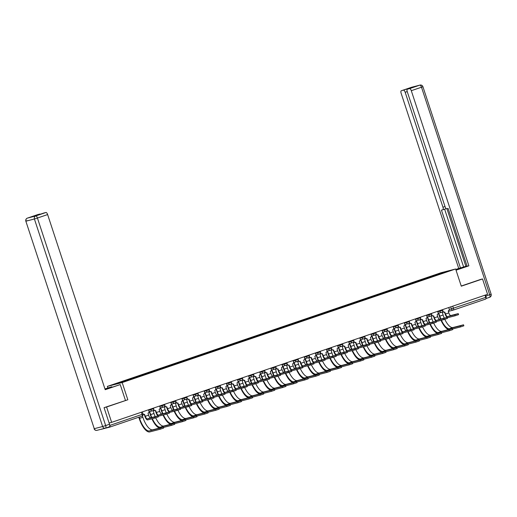 <?xml version="1.0" encoding="UTF-8"?>
<svg xmlns="http://www.w3.org/2000/svg" width="517" height="517" viewBox="0 0 517 517"><rect width="100%" height="100%" fill="white"/><g stroke="black" fill="none" stroke-linecap="round" stroke-linejoin="round"><path stroke-width="0.78" d="M107.898 387.944L107.381 386.386L122.18 382.561L455.632 268.982L461.287 286.185L482.529 278.954L487.576 294.309L111.64 422.35L106.592 407.002L127.835 399.764L122.18 382.561M455.632 268.982L440.833 272.808L107.381 386.386M101.145 429.252A1.622 0.607 -108.8 0 0 101.351 429.278L109.727 427.113A1.622 0.607 -108.8 0 0 109.74 427.113A1.622 0.607 -108.8 0 0 109.811 425.42L143.047 414.065L142.337 411.894M109.1 423.009L111.64 422.35M104.272 407.596L106.592 407.002M482.529 278.954L480.209 279.555M485.024 295.175L485.741 297.372A1.622 0.607 71.2 0 1 485.676 299.065A1.622 0.607 71.2 0 1 485.657 299.072L453.403 310.058M432.639 276.472L432.348 276.104L449.292 270.74L437.317 274.876M432.348 276.104L113.721 384.629L131.363 379.084L437.317 274.818M37.547 214.658A2.436 0.918 71.2 0 1 37.573 214.652A2.436 0.918 71.2 0 1 37.599 214.645L39.848 214.064L35.285 215.615L39.163 214.613L43.699 213.069A2.436 0.918 71.2 0 1 43.699 213.069A2.436 0.918 71.2 0 1 43.725 213.062L45.974 212.481A2.436 0.918 71.2 0 1 47.622 214.568L37.431 218.038L105.662 425.569L109.507 424.257L104.059 407.674L127.835 399.764M431.805 276.75L431.65 276.285M125.696 380.551L125.948 380.874M444.323 272.026L444.245 272.459M458.249 313.619L458.579 314.62L455.167 315.764L454.837 314.763L458.249 313.619L450.882 315.512A3.044 1.144 71.2 0 1 448.821 312.908L448.265 310.866A1.622 1.506 75.5 0 0 449.183 308.836L448.756 307.531M444.497 312.126L445.156 314.123A4.104 1.538 -108.8 0 0 447.929 317.632L455.167 315.764M444.387 312.152A1.622 1.506 -104.5 0 1 442.668 311.531M442.843 311.001A1.622 1.506 75.5 0 0 444.775 312.055L445.538 314.026A3.044 1.144 71.2 0 0 447.599 316.63L454.837 314.763M463.536 324.805L463.865 325.813L460.453 326.951L460.124 325.949L463.536 324.805L452.982 327.526A14.625 5.487 71.2 0 1 444.801 319.325M444.271 318.136A14.625 5.487 71.2 0 1 443.088 315.015L442.345 312.397A1.622 1.506 75.5 0 0 443.024 311.906M438.093 313.625A1.622 1.506 75.5 0 0 438.855 313.586L439.812 316.133L443.088 315.015M438.584 313.657L439.424 316.23A15.678 5.887 -108.8 0 0 440.49 319.112M438.468 313.683A1.622 1.506 -104.5 0 1 438.048 313.754M441.02 320.333A15.678 5.887 -108.8 0 0 448.569 329.581M452.549 328.993L460.453 326.951M460.124 325.949L449.706 328.644A14.625 5.487 71.2 0 1 441.421 320.23M440.885 319.008A14.625 5.487 71.2 0 1 439.812 316.133M447.134 317.406L447.463 318.407L444.045 319.551L443.715 318.55L447.134 317.406L439.76 319.299A3.044 1.144 71.2 0 1 437.699 316.695L437.149 314.653A1.622 1.506 75.5 0 0 438.067 312.623L437.634 311.318M433.382 315.919L434.034 317.91A4.104 1.538 -108.8 0 0 436.813 321.419L444.045 319.551M433.272 315.939A1.622 1.506 -104.5 0 1 431.553 315.318M431.721 314.788A1.622 1.506 75.5 0 0 433.653 315.842L434.422 317.813A3.044 1.144 71.2 0 0 436.484 320.417L443.715 318.55M436.012 321.193L436.342 322.194L432.929 323.338L432.6 322.337L436.012 321.193L428.638 323.086A3.044 1.144 71.2 0 1 426.577 320.482L426.027 318.44A1.622 1.506 75.5 0 0 426.945 316.41L426.519 315.105M422.26 319.706L422.912 321.697A4.104 1.538 -108.8 0 0 425.691 325.206L432.929 323.338M422.15 319.726A1.622 1.506 -104.5 0 1 420.431 319.105M420.605 318.575A1.622 1.506 75.5 0 0 422.531 319.629L423.3 321.6A3.044 1.144 71.2 0 0 425.362 324.204L432.6 322.337M455.988 270.074L467.103 266.197M467.051 266.042L455.826 269.583M456.033 270.204L468.874 265.828L467.129 266.274L448.103 208.416L446.714 208.778A2.436 0.918 -108.8 0 1 445.066 206.69L407.273 91.735A2.436 0.918 -108.8 0 1 407.37 89.202L411.933 87.644A2.436 0.918 71.2 0 1 411.959 87.638L408.081 88.64A2.436 0.918 71.2 0 1 408.572 88.788M467.025 265.951L458.728 268.452L401.147 93.319A2.436 0.918 -108.8 0 1 401.25 90.785A2.436 0.918 -108.8 0 1 401.27 90.772L408.081 88.64M455.787 269.454L458.728 268.452M468.874 265.828L411.293 90.695A2.436 0.918 -108.8 0 0 409.645 88.614L407.396 89.189A2.436 0.918 -108.8 0 0 407.37 89.202M446.171 208.577A2.436 0.918 71.2 0 1 445.997 208.7A2.436 0.918 71.2 0 1 445.977 208.706L442.888 209.76A2.436 0.918 -108.8 0 1 442.836 209.779L441.447 210.135L460.473 268M445.997 208.7L442.862 209.766A2.436 0.918 -108.8 0 0 442.966 207.233L445.014 206.535M407.222 91.58L405.173 92.278L442.966 207.233M405.173 92.278A2.436 0.918 -108.8 0 0 403.518 90.197M480.422 279.497L461.229 286.017M485.928 298.496A2.436 0.918 -108.8 0 0 485.87 296.067L485.521 295.007M446.94 208.719L465.888 266.339M444.62 209.172L463.607 266.927M105.151 389.547L120.241 384.57L105.203 389.695L47.622 214.568M104.996 389.075L111.84 386.742L104.957 388.946M125.444 400.391L120.241 384.57M112.002 387.239L111.84 386.742M39.848 214.064A2.436 0.918 71.2 0 1 40.339 214.212M109.507 424.257A2.436 0.918 71.2 0 1 109.41 426.796A2.436 0.918 71.2 0 1 109.384 426.803L105.584 428.095M452.414 328.592L452.743 329.6L449.331 330.738L449.002 329.736L452.414 328.592L441.861 331.313A14.625 5.487 71.2 0 1 433.685 323.112M433.149 321.923A14.625 5.487 71.2 0 1 431.973 318.802L431.23 316.184A1.622 1.506 75.5 0 0 431.902 315.693M426.971 317.412A1.622 1.506 75.5 0 0 427.733 317.373L428.69 319.92L431.973 318.802M427.462 317.444L428.309 320.017A15.678 5.887 -108.8 0 0 429.375 322.899M427.352 317.47A1.622 1.506 -104.5 0 1 426.926 317.548M429.905 324.12A15.678 5.887 -108.8 0 0 437.447 333.368M441.428 332.78L449.331 330.738M449.002 329.736L438.584 332.431A14.625 5.487 71.2 0 1 430.306 324.017M429.769 322.795A14.625 5.487 71.2 0 1 428.69 319.92M441.298 332.379L441.628 333.387L438.209 334.525L437.88 333.523L441.298 332.379L430.745 335.1A14.625 5.487 71.2 0 1 422.563 326.899M422.027 325.71A14.625 5.487 71.2 0 1 420.851 322.589L420.108 319.971A1.622 1.506 75.5 0 0 420.78 319.48M415.849 321.199A1.622 1.506 75.5 0 0 416.618 321.16L417.574 323.707L420.851 322.589M416.34 321.231L417.187 323.804A15.678 5.887 -108.8 0 0 418.253 326.686M416.23 321.257A1.622 1.506 -104.5 0 1 415.81 321.335M418.783 327.907A15.678 5.887 -108.8 0 0 426.331 337.155M430.306 336.567L438.209 334.525M437.88 333.523L427.462 336.218A14.625 5.487 71.2 0 1 419.184 327.804M418.647 326.582A14.625 5.487 71.2 0 1 417.574 323.707M424.89 324.98L425.22 325.981L421.807 327.125L421.478 326.124L424.89 324.98L417.523 326.873A3.044 1.144 71.2 0 1 415.461 324.269L414.905 322.227A1.622 1.506 75.5 0 0 415.823 320.197L415.397 318.892M411.138 323.493L411.797 325.484A4.104 1.538 -108.8 0 0 414.569 328.993L421.807 327.125M411.028 323.513A1.622 1.506 -104.5 0 1 409.309 322.892M409.483 322.362A1.622 1.506 75.5 0 0 411.416 323.416L412.178 325.387A3.044 1.144 71.2 0 0 414.24 327.991L421.478 326.124M413.774 328.767L414.104 329.768L410.685 330.912L410.356 329.911L413.774 328.767L406.401 330.66A3.044 1.144 71.2 0 1 404.339 328.056L403.79 326.014A1.622 1.506 75.5 0 0 404.708 323.985L404.275 322.679M400.022 327.28L400.675 329.271A4.104 1.538 -108.8 0 0 403.454 332.78L410.685 330.912M399.912 327.306A1.622 1.506 -104.5 0 1 398.193 326.679M398.361 326.156A1.622 1.506 75.5 0 0 400.294 327.203L401.063 329.174A3.044 1.144 71.2 0 0 403.124 331.778L410.356 329.911M402.653 332.554L402.982 333.555L399.57 334.699L399.24 333.698L402.653 332.554L395.279 334.447A3.044 1.144 71.2 0 1 393.217 331.843L392.668 329.801A1.622 1.506 75.5 0 0 393.586 327.772L393.159 326.466M388.9 331.067L389.553 333.058A4.104 1.538 -108.8 0 0 392.332 336.567L399.57 334.699M388.79 331.093A1.622 1.506 -104.5 0 1 387.071 330.466M387.246 329.943A1.622 1.506 75.5 0 0 389.172 330.99L389.941 332.961A3.044 1.144 71.2 0 0 392.002 335.565L399.24 333.698M430.176 336.173L430.506 337.174L427.094 338.312L426.764 337.31L430.176 336.173L419.623 338.887A14.625 5.487 71.2 0 1 411.442 330.686M410.905 329.497A14.625 5.487 71.2 0 1 409.729 326.376L408.986 323.758A1.622 1.506 75.5 0 0 409.664 323.267M404.733 324.986A1.622 1.506 75.5 0 0 405.496 324.947L406.452 327.494L409.729 326.376M405.225 325.019L406.065 327.591A15.678 5.887 -108.8 0 0 407.131 330.473M405.108 325.044A1.622 1.506 -104.5 0 1 404.688 325.122M407.661 331.694A15.678 5.887 -108.8 0 0 415.209 340.942M419.19 340.36L427.094 338.312M426.764 337.31L416.347 340.005A14.625 5.487 71.2 0 1 408.062 331.591M407.525 330.369A14.625 5.487 71.2 0 1 406.452 327.494M419.054 339.96L419.384 340.962L415.972 342.105L415.642 341.097L419.054 339.96L408.501 342.674A14.625 5.487 71.2 0 1 400.326 334.473M399.79 333.284A14.625 5.487 71.2 0 1 398.613 330.163L397.87 327.545A1.622 1.506 75.5 0 0 398.542 327.054M393.611 328.773A1.622 1.506 75.5 0 0 394.374 328.734L395.331 331.281L398.613 330.163M394.103 328.806L394.949 331.384A15.678 5.887 -108.8 0 0 396.016 334.26M393.993 328.831A1.622 1.506 -104.5 0 1 393.566 328.909M396.545 335.481A15.678 5.887 -108.8 0 0 404.087 344.729M408.068 344.148L415.972 342.105M415.642 341.097L405.225 343.792A14.625 5.487 71.2 0 1 396.946 335.378M396.41 334.156A14.625 5.487 71.2 0 1 395.331 331.281M407.939 343.747L408.268 344.749L404.85 345.892L404.52 344.884L407.939 343.747L397.386 346.461A14.625 5.487 71.2 0 1 389.204 338.26M388.668 337.071A14.625 5.487 71.2 0 1 387.492 333.95L386.748 331.332A1.622 1.506 75.5 0 0 387.42 330.841M382.49 332.56A1.622 1.506 75.5 0 0 383.259 332.521L384.215 335.068L387.492 333.95M382.981 332.599L383.827 335.171A15.678 5.887 -108.8 0 0 384.894 338.047M382.871 332.618A1.622 1.506 -104.5 0 1 382.451 332.696M385.423 339.268A15.678 5.887 -108.8 0 0 392.972 348.516M396.946 347.935L404.85 345.892M404.52 344.884L394.103 347.579A14.625 5.487 71.2 0 1 385.824 339.165M385.288 337.944A14.625 5.487 71.2 0 1 384.215 335.068M391.531 336.341L391.86 337.342L388.448 338.486L388.118 337.485L391.531 336.341L384.163 338.234A3.044 1.144 71.2 0 1 382.102 335.63L381.546 333.588A1.622 1.506 75.5 0 0 382.464 331.559L382.037 330.253M377.778 334.854L378.438 336.845A4.104 1.538 -108.8 0 0 381.21 340.36L388.448 338.486M377.668 334.88A1.622 1.506 -104.5 0 1 375.949 334.253M376.124 333.73A1.622 1.506 75.5 0 0 378.056 334.777L378.819 336.748A3.044 1.144 71.2 0 0 380.88 339.352L388.118 337.485M396.817 347.534L397.146 348.536L393.734 349.679L393.405 348.671L396.817 347.534L386.264 350.248A14.625 5.487 71.2 0 1 378.082 342.054M377.546 340.858A14.625 5.487 71.2 0 1 376.37 337.737L375.626 335.119A1.622 1.506 75.5 0 0 376.305 334.635M371.374 336.347A1.622 1.506 75.5 0 0 372.137 336.308L373.093 338.855L376.37 337.737M371.865 336.386L372.705 338.958A15.678 5.887 -108.8 0 0 373.772 341.834M371.749 336.405A1.622 1.506 -104.5 0 1 371.329 336.483M374.302 343.055A15.678 5.887 -108.8 0 0 381.85 352.303M385.831 351.722L393.734 349.679M393.405 348.671L382.987 351.366A14.625 5.487 71.2 0 1 374.702 342.952M374.166 341.737A14.625 5.487 71.2 0 1 373.093 338.855M380.415 340.128L380.745 341.13L377.326 342.273L376.996 341.272L380.415 340.128L373.041 342.028A3.044 1.144 71.2 0 1 370.98 339.417L370.431 337.375A1.622 1.506 75.5 0 0 371.348 335.346L370.915 334.04M366.663 338.641L367.316 340.632A4.104 1.538 -108.8 0 0 370.094 344.148L377.326 342.273M366.553 338.667A1.622 1.506 -104.5 0 1 364.834 338.04M365.002 337.517A1.622 1.506 75.5 0 0 366.934 338.564L367.703 340.535A3.044 1.144 71.2 0 0 369.765 343.139L376.996 341.272M385.695 351.321L386.025 352.323L382.612 353.466L382.283 352.465L385.695 351.321L375.142 354.035A14.625 5.487 71.2 0 1 366.967 345.841M366.43 344.645A14.625 5.487 71.2 0 1 365.254 341.53L364.511 338.906A1.622 1.506 75.5 0 0 365.183 338.422M360.252 340.134A1.622 1.506 75.5 0 0 361.015 340.096L361.971 342.642L365.254 341.53M360.743 340.173L361.59 342.745A15.678 5.887 -108.8 0 0 362.656 345.621M360.633 340.192A1.622 1.506 -104.5 0 1 360.207 340.27M363.186 346.842A15.678 5.887 -108.8 0 0 370.728 356.09M374.709 355.509L382.612 353.466M382.283 352.465L371.865 355.153A14.625 5.487 71.2 0 1 363.587 346.739M363.05 345.524A14.625 5.487 71.2 0 1 361.971 342.642M369.293 343.915L369.623 344.923L366.21 346.06L365.881 345.059L369.293 343.915L361.919 345.815A3.044 1.144 71.2 0 1 359.858 343.204L359.309 341.162A1.622 1.506 75.5 0 0 360.226 339.133L359.8 337.827M355.541 342.428L356.194 344.425A4.104 1.538 -108.8 0 0 358.972 347.935L366.21 346.06M355.431 342.454A1.622 1.506 -104.5 0 1 353.712 341.834M353.887 341.304A1.622 1.506 75.5 0 0 355.812 342.351L356.581 344.322A3.044 1.144 71.2 0 0 358.643 346.926L365.881 345.059M374.579 355.108L374.909 356.11L371.49 357.253L371.161 356.252L374.579 355.108L364.026 357.822A14.625 5.487 71.2 0 1 355.845 349.628M355.308 348.432A14.625 5.487 71.2 0 1 354.132 345.317L353.389 342.693A1.622 1.506 75.5 0 0 354.061 342.209M349.13 343.921A1.622 1.506 75.5 0 0 349.899 343.883L350.856 346.429L354.132 345.317M349.621 343.96L350.468 346.532A15.678 5.887 -108.8 0 0 351.534 349.408M349.511 343.986A1.622 1.506 -104.5 0 1 349.091 344.057M352.064 350.629A15.678 5.887 -108.8 0 0 359.612 359.877M363.587 359.296L371.49 357.253M371.161 356.252L360.743 358.94A14.625 5.487 71.2 0 1 352.465 350.526M351.928 349.311A14.625 5.487 71.2 0 1 350.856 346.429M358.171 347.702L358.501 348.71L355.089 349.847L354.759 348.846L358.171 347.702L350.804 349.602A3.044 1.144 71.2 0 1 348.742 346.991L348.187 344.949A1.622 1.506 75.5 0 0 349.104 342.92L348.678 341.614M344.419 346.216L345.078 348.212A4.104 1.538 -108.8 0 0 347.851 351.722L355.089 349.847M344.309 346.241A1.622 1.506 -104.5 0 1 342.59 345.621M342.765 345.091A1.622 1.506 75.5 0 0 344.697 346.138L345.459 348.109A3.044 1.144 71.2 0 0 347.521 350.72L354.759 348.846M363.457 358.895L363.787 359.897L360.375 361.04L360.045 360.039L363.457 358.895L352.904 361.609A14.625 5.487 71.2 0 1 344.723 353.415M344.186 352.219A14.625 5.487 71.2 0 1 343.01 349.104L342.267 346.48A1.622 1.506 75.5 0 0 342.945 345.996M338.015 347.708A1.622 1.506 75.5 0 0 338.777 347.67L339.734 350.216L343.01 349.104M338.506 347.747L339.346 350.319A15.678 5.887 -108.8 0 0 340.412 353.195M338.389 347.773A1.622 1.506 -104.5 0 1 337.969 347.844M340.942 354.416A15.678 5.887 -108.8 0 0 348.49 363.664M352.471 363.083L360.375 361.04M360.045 360.039L349.628 362.727A14.625 5.487 71.2 0 1 341.343 354.313M340.806 353.098A14.625 5.487 71.2 0 1 339.734 350.216M347.056 351.489L347.385 352.497L343.967 353.634L343.637 352.633L347.056 351.489L339.682 353.389A3.044 1.144 71.2 0 1 337.62 350.778L337.071 348.736A1.622 1.506 75.5 0 0 337.989 346.713L337.556 345.401M333.303 350.003L333.956 351.999A4.104 1.538 -108.8 0 0 336.735 355.509L343.967 353.634M333.194 350.028A1.622 1.506 -104.5 0 1 331.475 349.408M331.643 348.878A1.622 1.506 75.5 0 0 333.575 349.931L334.344 351.896A3.044 1.144 71.2 0 0 336.405 354.507L343.637 352.633M352.336 362.682L352.665 363.684L349.253 364.828L348.923 363.826L352.336 362.682L341.782 365.403A14.625 5.487 71.2 0 1 333.607 357.202M333.071 356.013A14.625 5.487 71.2 0 1 331.895 352.891L331.151 350.267A1.622 1.506 75.5 0 0 331.824 349.783M326.893 351.495A1.622 1.506 75.5 0 0 327.655 351.457L328.612 354.009L331.895 352.891M327.384 351.534L328.23 354.106A15.678 5.887 -108.8 0 0 329.297 356.988M327.274 351.56A1.622 1.506 -104.5 0 1 326.847 351.631M329.827 358.203A15.678 5.887 -108.8 0 0 337.368 367.451M341.349 366.87L349.253 364.828M348.923 363.826L338.506 366.514A14.625 5.487 71.2 0 1 330.227 358.1M329.691 356.885A14.625 5.487 71.2 0 1 328.612 354.009M335.934 355.282L336.263 356.284L332.851 357.421L332.515 356.42L335.934 355.282L328.56 357.176A3.044 1.144 71.2 0 1 326.498 354.572L325.949 352.529A1.622 1.506 75.5 0 0 326.867 350.5L326.44 349.188M322.181 353.79L322.834 355.786A4.104 1.538 -108.8 0 0 325.613 359.296L332.851 357.421M322.072 353.815A1.622 1.506 -104.5 0 1 320.353 353.195M320.527 352.665A1.622 1.506 75.5 0 0 322.453 353.718L323.222 355.683A3.044 1.144 71.2 0 0 325.283 358.294L332.515 356.42M341.22 366.469L341.55 367.471L338.131 368.615L337.801 367.613L341.22 366.469L330.667 369.19A14.625 5.487 71.2 0 1 322.485 360.989M321.949 359.8A14.625 5.487 71.2 0 1 320.773 356.678L320.029 354.055A1.622 1.506 75.5 0 0 320.702 353.57M315.771 355.282A1.622 1.506 75.5 0 0 316.54 355.244L317.496 357.796L320.773 356.678M316.262 355.321L317.108 357.893A15.678 5.887 -108.8 0 0 318.175 360.776M316.152 355.347A1.622 1.506 -104.5 0 1 315.732 355.418M318.705 361.99A15.678 5.887 -108.8 0 0 326.253 371.238M330.227 370.657L338.131 368.615M337.801 367.613L327.384 370.301A14.625 5.487 71.2 0 1 319.105 361.887M318.569 360.672A14.625 5.487 71.2 0 1 317.496 357.796M324.812 359.069L325.141 360.071L321.729 361.215L321.4 360.207L324.812 359.069L317.444 360.963A3.044 1.144 71.2 0 1 315.383 358.359L314.827 356.316A1.622 1.506 75.5 0 0 315.745 354.287L315.318 352.982M311.06 357.577L311.719 359.573A4.104 1.538 -108.8 0 0 314.491 363.083L321.729 361.215M310.95 357.602A1.622 1.506 -104.5 0 1 309.231 356.982M309.405 356.452A1.622 1.506 75.5 0 0 311.337 357.506L312.1 359.47A3.044 1.144 71.2 0 0 314.162 362.081L321.4 360.207M330.098 370.256L330.428 371.258L327.015 372.402L326.686 371.4L330.098 370.256L319.545 372.977A14.625 5.487 71.2 0 1 311.363 364.776M310.827 363.587A14.625 5.487 71.2 0 1 309.651 360.465L308.907 357.842A1.622 1.506 75.5 0 0 309.586 357.357M304.655 359.076A1.622 1.506 75.5 0 0 305.418 359.031L306.374 361.583L309.651 360.465M305.146 359.108L305.986 361.68A15.678 5.887 -108.8 0 0 307.053 364.563M305.03 359.134A1.622 1.506 -104.5 0 1 304.61 359.205M307.583 365.784A15.678 5.887 -108.8 0 0 315.131 375.032M319.112 374.444L327.015 372.402M326.686 371.4L316.268 374.088A14.625 5.487 71.2 0 1 307.983 365.674M307.447 364.459A14.625 5.487 71.2 0 1 306.374 361.583M313.696 362.856L314.026 363.858L310.607 365.002L310.278 363.994L313.696 362.856L306.322 364.75A3.044 1.144 71.2 0 1 304.261 362.146L303.712 360.103A1.622 1.506 75.5 0 0 304.629 358.074L304.196 356.769M299.944 361.364L300.597 363.361A4.104 1.538 -108.8 0 0 303.376 366.87L310.607 365.002M299.834 361.389A1.622 1.506 -104.5 0 1 298.115 360.769M298.283 360.239A1.622 1.506 75.5 0 0 300.215 361.293L300.984 363.257A3.044 1.144 71.2 0 0 303.046 365.868L310.278 363.994M318.976 374.043L319.306 375.045L315.893 376.189L315.564 375.187L318.976 374.043L308.423 376.764A14.625 5.487 71.2 0 1 300.248 368.563M299.711 367.374A14.625 5.487 71.2 0 1 298.535 364.252L297.792 361.629A1.622 1.506 75.5 0 0 298.464 361.144M293.533 362.863A1.622 1.506 75.5 0 0 294.296 362.818L295.252 365.37L298.535 364.252M294.024 362.895L294.871 365.467A15.678 5.887 -108.8 0 0 295.937 368.35M293.914 362.921A1.622 1.506 -104.5 0 1 293.488 362.992M296.467 369.571A15.678 5.887 -108.8 0 0 304.009 378.819M307.99 378.231L315.893 376.189M315.564 375.187L305.146 377.882A14.625 5.487 71.2 0 1 296.868 369.468M296.331 368.246A14.625 5.487 71.2 0 1 295.252 365.37M302.574 366.643L302.904 367.645L299.492 368.789L299.156 367.781L302.574 366.643L295.201 368.537A3.044 1.144 71.2 0 1 293.139 365.933L292.59 363.89A1.622 1.506 75.5 0 0 293.507 361.861L293.081 360.556M288.822 365.151L289.475 367.148A4.104 1.538 -108.8 0 0 292.254 370.657L299.492 368.789M288.712 365.176A1.622 1.506 -104.5 0 1 286.993 364.556M287.168 364.026A1.622 1.506 75.5 0 0 289.093 365.08L289.863 367.051A3.044 1.144 71.2 0 0 291.924 369.655L299.156 367.781M307.861 377.83L308.19 378.832L304.772 379.976L304.442 378.974L307.861 377.83L297.307 380.551A14.625 5.487 71.2 0 1 289.126 372.35M288.589 371.161A14.625 5.487 71.2 0 1 287.413 368.039L286.67 365.416A1.622 1.506 75.5 0 0 287.342 364.931M282.411 366.65A1.622 1.506 75.5 0 0 283.18 366.611L284.137 369.157L287.413 368.039M282.902 366.682L283.749 369.254A15.678 5.887 -108.8 0 0 284.815 372.137M282.793 366.708A1.622 1.506 -104.5 0 1 282.372 366.779M285.345 373.358A15.678 5.887 -108.8 0 0 292.893 382.606M296.868 382.018L304.772 379.976M304.442 378.974L294.024 381.669A14.625 5.487 71.2 0 1 285.746 373.255M285.21 372.033A14.625 5.487 71.2 0 1 284.137 369.157M291.452 370.431L291.782 371.432L288.37 372.576L288.04 371.574L291.452 370.431L284.085 372.324A3.044 1.144 71.2 0 1 282.023 369.72L281.468 367.677A1.622 1.506 75.5 0 0 282.385 365.648L281.959 364.343M277.7 368.938L278.359 370.935A4.104 1.538 -108.8 0 0 281.132 374.444L288.37 372.576M277.59 368.964A1.622 1.506 -104.5 0 1 275.871 368.343M276.046 367.813A1.622 1.506 75.5 0 0 277.978 368.867L278.741 370.838A3.044 1.144 71.2 0 0 280.802 373.442L288.04 371.574M296.739 381.617L297.068 382.625L293.656 383.763L293.326 382.761L296.739 381.617L286.185 384.338A14.625 5.487 71.2 0 1 278.004 376.137M277.467 374.948A14.625 5.487 71.2 0 1 276.291 371.826L275.548 369.209A1.622 1.506 75.5 0 0 276.227 368.718M271.296 370.437A1.622 1.506 75.5 0 0 272.058 370.398L273.015 372.944L276.291 371.826M271.787 370.469L272.627 373.041A15.678 5.887 -108.8 0 0 273.693 375.924M271.671 370.495A1.622 1.506 -104.5 0 1 271.251 370.566M274.223 377.145A15.678 5.887 -108.8 0 0 281.771 386.393M285.752 385.805L293.656 383.763M293.326 382.761L282.909 385.456A14.625 5.487 71.2 0 1 274.624 377.042M274.088 375.82A14.625 5.487 71.2 0 1 273.015 372.944M280.337 374.218L280.666 375.219L277.248 376.363L276.918 375.361L280.337 374.218L272.963 376.111A3.044 1.144 71.2 0 1 270.902 373.507L270.352 371.464A1.622 1.506 75.5 0 0 271.27 369.435L270.837 368.13M266.585 372.731L267.237 374.722A4.104 1.538 -108.8 0 0 270.016 378.231L277.248 376.363M266.475 372.751A1.622 1.506 -104.5 0 1 264.756 372.13M264.924 371.6A1.622 1.506 75.5 0 0 266.856 372.654L267.625 374.625A3.044 1.144 71.2 0 0 269.687 377.229L276.918 375.361M285.617 385.404L285.946 386.412L282.534 387.55L282.204 386.548L285.617 385.404L275.063 388.125A14.625 5.487 71.2 0 1 266.888 379.924M266.352 378.735A14.625 5.487 71.2 0 1 265.176 375.613L264.433 372.996A1.622 1.506 75.5 0 0 265.105 372.505M260.174 374.224A1.622 1.506 75.5 0 0 260.936 374.185L261.893 376.731L265.176 375.613M260.665 374.256L261.512 376.828A15.678 5.887 -108.8 0 0 262.578 379.711M260.555 374.282A1.622 1.506 -104.5 0 1 260.129 374.36M263.108 380.932A15.678 5.887 -108.8 0 0 270.649 390.18M274.63 389.592L282.534 387.55M282.204 386.548L271.787 389.243A14.625 5.487 71.2 0 1 263.508 380.829M262.972 379.607A14.625 5.487 71.2 0 1 261.893 376.731M269.215 378.005L269.544 379.006L266.132 380.15L265.796 379.148L269.215 378.005L261.841 379.898A3.044 1.144 71.2 0 1 259.78 377.294L259.23 375.252A1.622 1.506 75.5 0 0 260.148 373.222L259.721 371.917M255.463 376.518L256.115 378.509A4.104 1.538 -108.8 0 0 258.894 382.018L266.132 380.15M255.353 376.538A1.622 1.506 -104.5 0 1 253.634 375.917M253.808 375.387A1.622 1.506 75.5 0 0 255.734 376.441L256.503 378.412A3.044 1.144 71.2 0 0 258.565 381.016L265.796 379.148M274.501 389.191L274.831 390.199L271.412 391.337L271.082 390.335L274.501 389.191L263.948 391.912A14.625 5.487 71.2 0 1 255.766 383.711M255.23 382.522A14.625 5.487 71.2 0 1 254.054 379.4L253.311 376.783A1.622 1.506 75.5 0 0 253.983 376.292M249.052 378.011A1.622 1.506 75.5 0 0 249.821 377.972L250.777 380.518L254.054 379.4M249.543 378.043L250.39 380.615A15.678 5.887 -108.8 0 0 251.456 383.498M249.433 378.069A1.622 1.506 -104.5 0 1 249.013 378.147M251.986 384.719A15.678 5.887 -108.8 0 0 259.534 393.967M263.508 393.385L271.412 391.337M271.082 390.335L260.665 393.03A14.625 5.487 71.2 0 1 252.386 384.616M251.85 383.394A14.625 5.487 71.2 0 1 250.777 380.518M258.093 381.792L258.422 382.793L255.01 383.937L254.681 382.935L258.093 381.792L250.726 383.685A3.044 1.144 71.2 0 1 248.664 381.081L248.108 379.039A1.622 1.506 75.5 0 0 249.026 377.009L248.599 375.704M244.341 380.305L245 382.296A4.104 1.538 -108.8 0 0 247.772 385.805L255.01 383.937M244.231 380.325A1.622 1.506 -104.5 0 1 242.512 379.704M242.686 379.174A1.622 1.506 75.5 0 0 244.619 380.228L245.381 382.199A3.044 1.144 71.2 0 0 247.443 384.803L254.681 382.935M263.379 392.985L263.709 393.986L260.297 395.124L259.967 394.122L263.379 392.985L252.826 395.699A14.625 5.487 71.2 0 1 244.644 387.498M244.108 386.309A14.625 5.487 71.2 0 1 242.932 383.187L242.189 380.57A1.622 1.506 75.5 0 0 242.867 380.079M237.936 381.798A1.622 1.506 75.5 0 0 238.699 381.759L239.655 384.305L242.932 383.187M238.427 381.83L239.268 384.402A15.678 5.887 -108.8 0 0 240.334 387.285M238.311 381.856A1.622 1.506 -104.5 0 1 237.891 381.934M240.864 388.506A15.678 5.887 -108.8 0 0 248.412 397.754M252.393 397.172L260.297 395.124M259.967 394.122L249.549 396.817A14.625 5.487 71.2 0 1 241.265 388.403M240.728 387.181A14.625 5.487 71.2 0 1 239.655 384.305M246.977 385.579L247.307 386.58L243.888 387.724L243.559 386.722L246.977 385.579L239.604 387.472A3.044 1.144 71.2 0 1 237.542 384.868L236.993 382.826A1.622 1.506 75.5 0 0 237.91 380.796L237.477 379.491M233.225 384.092L233.878 386.083A4.104 1.538 -108.8 0 0 236.657 389.592L243.888 387.724M233.115 384.118A1.622 1.506 -104.5 0 1 231.396 383.491M231.564 382.968A1.622 1.506 75.5 0 0 233.497 384.015L234.266 385.986A3.044 1.144 71.2 0 0 236.327 388.59L243.559 386.722M252.257 396.772L252.587 397.773L249.175 398.917L248.845 397.909L252.257 396.772L241.704 399.486A14.625 5.487 71.2 0 1 233.529 391.285M232.993 390.096A14.625 5.487 71.2 0 1 231.816 386.974L231.073 384.357A1.622 1.506 75.5 0 0 231.745 383.866M226.814 385.585A1.622 1.506 75.5 0 0 227.577 385.546L228.533 388.093L231.816 386.974M227.306 385.617L228.152 388.196A15.678 5.887 -108.8 0 0 229.218 391.072M227.196 385.643A1.622 1.506 -104.5 0 1 226.769 385.721M229.748 392.293A15.678 5.887 -108.8 0 0 237.29 401.541M241.271 400.959L249.175 398.917M248.845 397.909L238.427 400.604A14.625 5.487 71.2 0 1 230.149 392.19M229.613 390.968A14.625 5.487 71.2 0 1 228.533 388.093M235.855 389.366L236.185 390.367L232.773 391.511L232.437 390.509L235.855 389.366L228.482 391.259A3.044 1.144 71.2 0 1 226.42 388.655L225.871 386.613A1.622 1.506 75.5 0 0 226.789 384.583L226.356 383.278M222.103 387.879L222.756 389.87A4.104 1.538 -108.8 0 0 225.535 393.379L232.773 391.511M221.993 387.905A1.622 1.506 -104.5 0 1 220.274 387.278M220.449 386.755A1.622 1.506 75.5 0 0 222.375 387.802L223.144 389.773A3.044 1.144 71.2 0 0 225.205 392.377L232.437 390.509M241.142 400.559L241.471 401.56L238.053 402.704L237.723 401.696L241.142 400.559L230.588 403.273A14.625 5.487 71.2 0 1 222.407 395.072M221.871 393.883A14.625 5.487 71.2 0 1 220.694 390.762L219.951 388.144A1.622 1.506 75.5 0 0 220.623 387.653M215.692 389.372A1.622 1.506 75.5 0 0 216.461 389.333L217.418 391.88L220.694 390.762M216.184 389.411L217.03 391.983A15.678 5.887 -108.8 0 0 218.096 394.859M216.074 389.43A1.622 1.506 -104.5 0 1 215.654 389.508M218.626 396.08A15.678 5.887 -108.8 0 0 226.175 405.328M230.149 404.746L238.053 402.704M237.723 401.696L227.306 404.391A14.625 5.487 71.2 0 1 219.027 395.977M218.491 394.755A14.625 5.487 71.2 0 1 217.418 391.88M224.733 393.153L225.063 394.154L221.651 395.298L221.321 394.297L224.733 393.153L217.366 395.053A3.044 1.144 71.2 0 1 215.305 392.442L214.749 390.4A1.622 1.506 75.5 0 0 215.667 388.37L215.24 387.065M210.981 391.666L211.64 393.657A4.104 1.538 -108.8 0 0 214.413 397.172L221.651 395.298M210.871 391.692A1.622 1.506 -104.5 0 1 209.152 391.065M209.327 390.542A1.622 1.506 75.5 0 0 211.259 391.589L212.022 393.56A3.044 1.144 71.2 0 0 214.083 396.164L221.321 394.297M230.02 404.346L230.349 405.347L226.937 406.491L226.608 405.483L230.02 404.346L219.467 407.06A14.625 5.487 71.2 0 1 211.285 398.865M210.749 397.67A14.625 5.487 71.2 0 1 209.572 394.549L208.829 391.931A1.622 1.506 75.5 0 0 209.508 391.447M204.577 393.159A1.622 1.506 75.5 0 0 205.339 393.12L206.296 395.667L209.572 394.549M205.068 393.198L205.908 395.77A15.678 5.887 -108.8 0 0 206.974 398.646M204.952 393.217A1.622 1.506 -104.5 0 1 204.532 393.295M207.504 399.867A15.678 5.887 -108.8 0 0 215.053 409.115M219.034 408.533L226.937 406.491M226.608 405.483L216.19 408.178A14.625 5.487 71.2 0 1 207.905 399.764M207.369 398.549A14.625 5.487 71.2 0 1 206.296 395.667M213.618 396.94L213.948 397.941L210.529 399.085L210.199 398.084L213.618 396.94L206.244 398.84A3.044 1.144 71.2 0 1 204.183 396.229L203.633 394.187A1.622 1.506 75.5 0 0 204.551 392.157L204.118 390.852M199.866 395.453L200.518 397.444A4.104 1.538 -108.8 0 0 203.297 400.959L210.529 399.085M199.756 395.479A1.622 1.506 -104.5 0 1 198.037 394.859M198.205 394.329A1.622 1.506 75.5 0 0 200.137 395.376L200.906 397.347A3.044 1.144 71.2 0 0 202.968 399.951L210.199 398.084M218.898 408.133L219.227 409.134L215.815 410.278L215.486 409.277L218.898 408.133L208.345 410.847A14.625 5.487 71.2 0 1 200.169 402.653M199.633 401.457A14.625 5.487 71.2 0 1 198.457 398.342L197.714 395.718A1.622 1.506 75.5 0 0 198.386 395.234M193.455 396.946A1.622 1.506 75.5 0 0 194.218 396.907L195.174 399.454L198.457 398.342M193.946 396.985L194.793 399.557A15.678 5.887 -108.8 0 0 195.859 402.433M193.836 397.004A1.622 1.506 -104.5 0 1 193.41 397.082M196.389 403.654A15.678 5.887 -108.8 0 0 203.931 412.902M207.912 412.32L215.815 410.278M215.486 409.277L205.068 411.965A14.625 5.487 71.2 0 1 196.79 403.551M196.253 402.336A14.625 5.487 71.2 0 1 195.174 399.454M202.496 400.727L202.826 401.735L199.413 402.872L199.077 401.871L202.496 400.727L195.122 402.627A3.044 1.144 71.2 0 1 193.061 400.016L192.511 397.974A1.622 1.506 75.5 0 0 193.429 395.944L192.996 394.639M188.744 399.24L189.396 401.237A4.104 1.538 -108.8 0 0 192.175 404.746L199.413 402.872M188.634 399.266A1.622 1.506 -104.5 0 1 186.915 398.646M187.089 398.116A1.622 1.506 75.5 0 0 189.015 399.163L189.784 401.134A3.044 1.144 71.2 0 0 191.846 403.738L199.077 401.871M207.782 411.92L208.112 412.921L204.693 414.065L204.364 413.064L207.782 411.92L197.229 414.634A14.625 5.487 71.2 0 1 189.048 406.44M188.511 405.244A14.625 5.487 71.2 0 1 187.335 402.129L186.592 399.505A1.622 1.506 75.5 0 0 187.264 399.021M182.333 400.733A1.622 1.506 75.5 0 0 183.102 400.694L184.058 403.241L187.335 402.129M182.824 400.772L183.671 403.344A15.678 5.887 -108.8 0 0 184.737 406.22M182.714 400.798A1.622 1.506 -104.5 0 1 182.294 400.869M185.267 407.441A15.678 5.887 -108.8 0 0 192.815 416.689M196.79 416.107L204.693 414.065M204.364 413.064L193.946 415.752A14.625 5.487 71.2 0 1 185.668 407.338M185.131 406.123A14.625 5.487 71.2 0 1 184.058 403.241M191.374 404.514L191.704 405.522L188.291 406.659L187.962 405.658L191.374 404.514L184.007 406.414A3.044 1.144 71.2 0 1 181.945 403.803L181.389 401.761A1.622 1.506 75.5 0 0 182.307 399.731L181.881 398.426M177.622 403.027L178.281 405.024A4.104 1.538 -108.8 0 0 181.053 408.533L188.291 406.659M177.512 403.053A1.622 1.506 -104.5 0 1 175.793 402.433M175.967 401.903A1.622 1.506 75.5 0 0 177.9 402.95L178.662 404.921A3.044 1.144 71.2 0 0 180.724 407.532L187.962 405.658M196.66 415.707L196.99 416.708L193.578 417.852L193.248 416.851L196.66 415.707L186.107 418.421A14.625 5.487 71.2 0 1 177.926 410.227M177.389 409.031A14.625 5.487 71.2 0 1 176.213 405.916L175.47 403.292A1.622 1.506 75.5 0 0 176.148 402.808M171.217 404.52A1.622 1.506 75.5 0 0 171.98 404.481L172.937 407.028L176.213 405.916M171.709 404.559L172.549 407.131A15.678 5.887 -108.8 0 0 173.615 410.007M171.592 404.585A1.622 1.506 -104.5 0 1 171.172 404.656M174.145 411.228A15.678 5.887 -108.8 0 0 181.693 420.476M185.674 419.894L193.578 417.852M193.248 416.851L182.831 419.539A14.625 5.487 71.2 0 1 174.546 411.125M174.009 409.91A14.625 5.487 71.2 0 1 172.937 407.028M180.259 408.301L180.588 409.309L177.169 410.446L176.84 409.445L180.259 408.301L172.885 410.201A3.044 1.144 71.2 0 1 170.823 407.59L170.274 405.548A1.622 1.506 75.5 0 0 171.192 403.525L170.759 402.213M166.506 406.814L167.159 408.811A4.104 1.538 -108.8 0 0 169.938 412.32L177.169 410.446M166.396 406.84A1.622 1.506 -104.5 0 1 164.677 406.22M164.845 405.69A1.622 1.506 75.5 0 0 166.778 406.743L167.547 408.708A3.044 1.144 71.2 0 0 169.608 411.319L176.84 409.445M185.538 419.494L185.868 420.495L182.456 421.639L182.126 420.638L185.538 419.494L174.985 422.215A14.625 5.487 71.2 0 1 166.81 414.014M166.274 412.824A14.625 5.487 71.2 0 1 165.097 409.703L164.354 407.079A1.622 1.506 75.5 0 0 165.026 406.595M160.096 408.307A1.622 1.506 75.5 0 0 160.858 408.268L161.815 410.821L165.097 409.703M160.587 408.346L161.433 410.918A15.678 5.887 -108.8 0 0 162.5 413.8M160.477 408.372A1.622 1.506 -104.5 0 1 160.05 408.443M163.029 415.015A15.678 5.887 -108.8 0 0 170.571 424.263M174.552 423.682L182.456 421.639M182.126 420.638L171.709 423.326A14.625 5.487 71.2 0 1 163.43 414.912M162.894 413.697A14.625 5.487 71.2 0 1 161.815 410.821M169.137 412.094L169.466 413.096L166.054 414.233L165.718 413.232L169.137 412.094L161.763 413.988A3.044 1.144 71.2 0 1 159.701 411.383L159.152 409.341A1.622 1.506 75.5 0 0 160.07 407.312L159.637 406M155.384 410.601L156.037 412.598A4.104 1.538 -108.8 0 0 158.816 416.107L166.054 414.233M155.274 410.627A1.622 1.506 -104.5 0 1 153.555 410.007M153.73 409.477A1.622 1.506 75.5 0 0 155.656 410.53L156.425 412.495A3.044 1.144 71.2 0 0 158.486 415.106L165.718 413.232M174.423 423.281L174.752 424.283L171.334 425.426L171.004 424.425L174.423 423.281L163.87 426.002A14.625 5.487 71.2 0 1 155.688 417.801M155.152 416.612A14.625 5.487 71.2 0 1 153.976 413.49L153.232 410.866A1.622 1.506 75.5 0 0 153.904 410.382M148.974 412.094A1.622 1.506 75.5 0 0 149.743 412.055L150.699 414.608L153.976 413.49M149.465 412.133L150.311 414.705A15.678 5.887 -108.8 0 0 151.378 417.587M149.355 412.159A1.622 1.506 -104.5 0 1 148.935 412.23M151.908 418.802A15.678 5.887 -108.8 0 0 159.456 428.05M163.43 427.469L171.334 425.426M171.004 424.425L160.587 427.113A14.625 5.487 71.2 0 1 152.308 418.699M151.772 417.484A14.625 5.487 71.2 0 1 150.699 414.608M158.015 415.881L158.344 416.883L154.932 418.027L154.602 417.019L158.015 415.881L150.647 417.775A3.044 1.144 71.2 0 1 148.586 415.17L148.03 413.128A1.622 1.506 75.5 0 0 148.948 411.099L148.521 409.794M144.262 414.388L144.922 416.385A4.104 1.538 -108.8 0 0 147.694 419.894L154.932 418.027M144.153 414.414A1.622 1.506 -104.5 0 1 143.119 414.363M143.002 413.917A1.622 1.506 75.5 0 0 144.54 414.317L145.303 416.282A3.044 1.144 71.2 0 0 147.364 418.893L154.602 417.019M163.301 427.068L163.63 428.07L160.218 429.213L159.889 428.212L163.301 427.068L152.748 429.789A14.625 5.487 71.2 0 1 142.854 417.277L142.414 415.927M159.889 428.212L149.471 430.9A14.625 5.487 71.2 0 1 139.577 418.395L139.151 417.096M138.776 417.219L139.189 418.492A15.678 5.887 -108.8 0 0 149.801 431.908L160.218 429.213M148.67 410.252L153.665 408.734L153.459 408.107M159.792 406.465L164.781 404.947L164.574 404.32M170.914 402.678L175.903 401.16L175.696 400.533M182.029 398.891L187.025 397.373L186.818 396.746M193.151 395.104L198.14 393.586L197.933 392.959M204.273 391.317L209.262 389.799L209.055 389.172M215.389 387.53L220.384 386.012L220.177 385.385M226.511 383.743L231.5 382.225L231.293 381.598M237.633 379.956L242.622 378.438L242.415 377.811M248.748 376.163L253.744 374.651L253.537 374.024M259.87 372.376L264.859 370.863L264.652 370.237M270.992 368.589L275.981 367.076L275.774 366.45M282.108 364.802L287.103 363.289L286.896 362.663M293.229 361.015L298.219 359.502L298.012 358.869M304.351 357.228L309.34 355.715L309.134 355.082M315.467 353.441L320.462 351.922L320.256 351.295M326.589 349.654L331.578 348.135L331.371 347.508M337.711 345.867L342.7 344.348L342.493 343.721M348.826 342.08L353.822 340.561L353.615 339.934M359.948 338.292L364.937 336.774L364.731 336.147M371.07 334.505L376.059 332.987L375.853 332.36M382.186 330.718L387.181 329.2L386.974 328.573M393.308 326.931L398.297 325.413L398.09 324.786M404.43 323.138L409.419 321.626L409.212 320.999M415.545 319.351L420.541 317.839L420.334 317.212M426.667 315.564L431.656 314.052L431.449 313.425M437.789 311.777L442.778 310.265L442.571 309.638M141.374 412.223L142.097 414.421A1.622 0.607 -108.8 0 1 142.033 416.114A1.622 0.607 -108.8 0 1 142.013 416.12L109.759 427.107M449.26 309.573L485.741 297.372M450.727 306.859L451.438 309.011A1.622 1.506 -104.5 0 0 453.267 310.097A1.622 1.622 0 0 0 453.383 310.064A1.622 0.607 -108.8 0 0 453.383 310.064A1.622 0.607 -108.8 0 0 453.454 308.371L452.73 306.174M150.492 409.121L150.693 409.729A1.622 1.506 75.5 0 0 152.625 410.789M161.614 405.328L161.815 405.942A1.622 1.506 75.5 0 0 163.747 407.002M172.73 401.541L172.937 402.155A1.622 1.506 75.5 0 0 174.869 403.215M183.852 397.754L184.052 398.368A1.622 1.506 75.5 0 0 185.984 399.428M194.974 393.967L195.174 394.581A1.622 1.506 75.5 0 0 197.106 395.641M206.089 390.18L206.296 390.794A1.622 1.506 75.5 0 0 208.228 391.847M217.211 386.393L217.411 387.007A1.622 1.506 75.5 0 0 219.344 388.06M228.333 382.606L228.533 383.22A1.622 1.506 75.5 0 0 230.466 384.273M239.449 378.819L239.655 379.433A1.622 1.506 75.5 0 0 241.588 380.486M250.571 375.032L250.771 375.646A1.622 1.506 75.5 0 0 252.703 376.699M261.692 371.245L261.893 371.852A1.622 1.506 75.5 0 0 263.825 372.912M272.808 367.458L273.015 368.065A1.622 1.506 75.5 0 0 274.947 369.125M283.93 363.671L284.13 364.278A1.622 1.506 75.5 0 0 286.063 365.338M295.052 359.884L295.252 360.491A1.622 1.506 75.5 0 0 297.185 361.551M306.167 356.097L306.374 356.704A1.622 1.506 75.5 0 0 308.306 357.764M317.289 352.31L317.49 352.917A1.622 1.506 75.5 0 0 319.422 353.977M328.411 348.516L328.612 349.13A1.622 1.506 75.5 0 0 330.544 350.19M339.527 344.729L339.734 345.343A1.622 1.506 75.5 0 0 341.666 346.403M350.649 340.942L350.849 341.556A1.622 1.506 75.5 0 0 352.781 342.616M361.771 337.155L361.971 337.769A1.622 1.506 75.5 0 0 363.903 338.829M372.886 333.368L373.093 333.982A1.622 1.506 75.5 0 0 375.025 335.035M384.008 329.581L384.209 330.195A1.622 1.506 75.5 0 0 386.141 331.248M395.13 325.794L395.331 326.408A1.622 1.506 75.5 0 0 397.263 327.461M406.246 322.007L406.452 322.621A1.622 1.506 75.5 0 0 408.385 323.674M417.368 318.22L417.568 318.834A1.622 1.506 75.5 0 0 419.5 319.887M428.49 314.433L428.69 315.04A1.622 1.506 75.5 0 0 430.622 316.1M439.605 310.646L439.812 311.253A1.622 1.506 75.5 0 0 441.744 312.313M485.676 299.065L453.383 310.064A1.622 1.506 -104.5 0 1 453.267 310.097L448.317 311.376M443.961 312.229A1.622 1.622 0 0 0 444.562 312.313A1.622 1.506 -104.5 0 1 444.058 312.223M448.821 312.908L445.538 314.026M450.882 315.512L447.599 316.63M449.706 328.644L452.982 327.526M437.699 316.695L434.422 317.813M439.76 319.299L436.484 320.417M426.577 320.482L423.3 321.6M428.638 323.086L425.362 324.204M485.87 296.067L489.722 294.755A2.436 0.918 71.2 0 1 489.618 297.294A2.436 0.918 71.2 0 1 489.593 297.301L485.928 298.548M411.959 87.638L407.396 89.189M409.645 88.614L419.843 85.137L411.467 87.302L401.27 90.772M422.919 86.694A2.436 2.436 0 0 0 419.991 85.092A2.436 2.255 75.5 0 0 419.843 85.137A2.436 0.918 71.2 0 1 421.491 87.224L422.919 86.694L491.15 294.225L489.722 294.755L421.491 87.224L411.293 90.695M411.416 87.321A2.436 0.918 71.2 0 1 411.442 87.308A2.436 0.918 71.2 0 1 411.467 87.302A2.436 2.255 -104.5 0 1 411.771 87.224M37.599 214.645L27.407 218.116A2.436 0.918 -108.8 0 0 27.382 218.122A2.436 2.436 0 0 0 25.85 221.192L94.262 428.69L102.637 426.525L34.4 218.995L26.024 221.16A2.436 2.255 -104.5 0 1 27.407 218.116L35.776 215.951L45.974 212.481M43.725 213.062L39.163 214.613M37.573 214.652L27.382 218.122A2.436 0.918 -108.8 0 0 27.343 218.135M35.776 215.951A2.436 2.255 75.5 0 0 34.4 218.995L37.431 218.038A2.436 0.918 -108.8 0 0 35.776 215.951M94.081 428.729A2.436 2.436 0 0 0 97.009 430.325A2.436 2.255 75.5 0 1 94.262 428.69L25.85 221.192L27.278 220.662M105.662 425.569L102.637 426.525A2.436 2.255 -104.5 0 0 105.384 428.16A2.436 2.436 0 0 0 105.558 428.108A2.436 0.918 -108.8 0 0 105.662 425.569M97.009 430.325L105.384 428.16A2.436 2.255 -104.5 0 0 105.533 428.115A2.436 0.918 -108.8 0 0 105.558 428.108L109.41 426.796M438.584 332.431L441.861 331.313M427.462 336.218L430.745 335.1M415.461 324.269L412.178 325.387M417.523 326.873L414.24 327.991M404.339 328.056L401.063 329.174M406.401 330.66L403.124 331.778M393.217 331.843L389.941 332.961M395.279 334.447L392.002 335.565M416.347 340.005L419.623 338.887M405.225 343.792L408.501 342.674M394.103 347.579L397.386 346.461M382.102 335.63L378.819 336.748M384.163 338.234L380.88 339.352M382.987 351.366L386.264 350.248M370.98 339.417L367.703 340.535M373.041 342.028L369.765 343.139M371.865 355.153L375.142 354.035M359.858 343.204L356.581 344.322M361.919 345.815L358.643 346.926M360.743 358.94L364.026 357.822M348.742 346.991L345.459 348.109M350.804 349.602L347.521 350.72M349.628 362.727L352.904 361.609M337.62 350.778L334.344 351.896M339.682 353.389L336.405 354.507M338.506 366.514L341.782 365.403M326.498 354.572L323.222 355.683M328.56 357.176L325.283 358.294M327.384 370.301L330.667 369.19M315.383 358.359L312.1 359.47M317.444 360.963L314.162 362.081M316.268 374.088L319.545 372.977M304.261 362.146L300.984 363.257M306.322 364.75L303.046 365.868M305.146 377.882L308.423 376.764M293.139 365.933L289.863 367.051M295.201 368.537L291.924 369.655M294.024 381.669L297.307 380.551M282.023 369.72L278.741 370.838M284.085 372.324L280.802 373.442M282.909 385.456L286.185 384.338M270.902 373.507L267.625 374.625M272.963 376.111L269.687 377.229M271.787 389.243L275.063 388.125M259.78 377.294L256.503 378.412M261.841 379.898L258.565 381.016M260.665 393.03L263.948 391.912M248.664 381.081L245.381 382.199M250.726 383.685L247.443 384.803M249.549 396.817L252.826 395.699M237.542 384.868L234.266 385.986M239.604 387.472L236.327 388.59M238.427 400.604L241.704 399.486M226.42 388.655L223.144 389.773M228.482 391.259L225.205 392.377M227.306 404.391L230.588 403.273M215.305 392.442L212.022 393.56M217.366 395.053L214.083 396.164M216.19 408.178L219.467 407.06M204.183 396.229L200.906 397.347M206.244 398.84L202.968 399.951M205.068 411.965L208.345 410.847M193.061 400.016L189.784 401.134M195.122 402.627L191.846 403.738M193.946 415.752L197.229 414.634M181.945 403.803L178.662 404.921M184.007 406.414L180.724 407.532M182.831 419.539L186.107 418.421M170.823 407.59L167.547 408.708M172.885 410.201L169.608 411.319M171.709 423.326L174.985 422.215M159.701 411.383L156.425 412.495M161.763 413.988L158.486 415.106M160.587 427.113L163.87 426.002M148.586 415.17L145.303 416.282M150.647 417.775L147.364 418.893M139.577 418.395L142.854 417.277M149.471 430.9L152.748 429.789M438.151 313.244L441.641 312.346A1.622 1.622 0 0 0 442.778 310.265M427.029 317.031L430.519 316.133A1.622 1.622 0 0 0 431.656 314.052M415.914 320.818L419.403 319.92A1.622 1.622 0 0 0 420.541 317.839M404.792 324.611L408.281 323.707A1.622 1.622 0 0 0 409.419 321.626M393.67 328.398L397.159 327.494A1.622 1.622 0 0 0 398.297 325.413M382.554 332.185L386.044 331.281A1.622 1.622 0 0 0 387.181 329.2M371.432 335.972L374.922 335.068A1.622 1.622 0 0 0 376.059 332.987M360.31 339.759L363.8 338.855A1.622 1.622 0 0 0 364.937 336.774M349.195 343.547L352.684 342.642A1.622 1.622 0 0 0 353.822 340.561M338.073 347.334L341.563 346.429A1.622 1.622 0 0 0 342.7 344.348M326.951 351.121L330.441 350.216A1.622 1.622 0 0 0 331.578 348.135M315.835 354.908L319.325 354.003A1.622 1.622 0 0 0 320.462 351.922M304.713 358.695L308.203 357.796A1.622 1.622 0 0 0 309.34 355.715M293.591 362.482L297.081 361.583A1.622 1.622 0 0 0 298.219 359.502M282.476 366.269L285.966 365.37A1.622 1.622 0 0 0 287.103 363.289M271.354 370.056L274.844 369.157A1.622 1.622 0 0 0 275.981 367.076M260.232 373.843L263.722 372.944A1.622 1.622 0 0 0 264.859 370.863M249.116 377.63L252.606 376.731A1.622 1.622 0 0 0 253.744 374.651M237.994 381.423L241.484 380.518A1.622 1.622 0 0 0 242.622 378.438M226.873 385.21L230.362 384.305A1.622 1.622 0 0 0 231.5 382.225M215.757 388.997L219.247 388.093A1.622 1.622 0 0 0 220.384 386.012M204.635 392.784L208.125 391.88A1.622 1.622 0 0 0 209.262 389.799M193.513 396.571L197.003 395.667A1.622 1.622 0 0 0 198.14 393.586M182.398 400.358L185.887 399.454A1.622 1.622 0 0 0 187.025 397.373M171.276 404.145L174.765 403.241A1.622 1.622 0 0 0 175.903 401.16M160.154 407.932L163.643 407.028A1.622 1.622 0 0 0 164.781 404.947M149.038 411.719L152.528 410.815A1.622 1.622 0 0 0 153.665 408.734M109.74 427.113L142.033 416.114A1.622 1.622 0 0 0 143.047 414.065M444.672 312.087L444.29 312.184M438.371 313.716L438.752 313.612M433.556 315.874L433.168 315.971M422.434 319.661L422.046 319.758M419.991 85.092L411.616 87.257A2.436 2.436 0 0 0 411.442 87.308L401.25 90.785M491.15 294.225A2.436 2.436 0 0 1 489.618 297.294L485.928 298.555M427.249 317.503L427.637 317.399M416.133 321.29L416.515 321.186M411.312 323.448L410.931 323.545M400.197 327.235L399.809 327.332M389.075 331.022L388.687 331.119M405.011 325.077L405.393 324.973M393.889 328.864L394.277 328.767M382.774 332.651L383.155 332.554M377.953 334.809L377.572 334.906M371.652 336.438L372.033 336.341M366.837 338.596L366.45 338.693M360.53 340.225L360.918 340.128M355.715 342.383L355.328 342.48M349.414 344.012L349.796 343.915M344.593 346.17L344.212 346.274M338.292 347.799L338.674 347.702M333.478 349.957L333.09 350.061M327.171 351.586L327.558 351.489M322.356 353.744L321.968 353.848M316.055 355.373L316.436 355.276M311.234 357.531L310.853 357.635M304.933 359.16L305.314 359.063M300.118 361.318L299.731 361.422M293.811 362.953L294.199 362.85M288.997 365.105L288.609 365.209M282.689 366.74L283.077 366.637M277.875 368.899L277.493 368.996M271.574 370.527L271.955 370.424M266.753 372.686L266.371 372.783M260.452 374.314L260.839 374.211M255.637 376.473L255.249 376.57M249.33 378.101L249.717 377.998M244.515 380.26L244.134 380.357M238.214 381.889L238.595 381.785M233.393 384.047L233.012 384.144M227.092 385.676L227.48 385.579M222.278 387.834L221.89 387.931M215.97 389.463L216.358 389.366M211.156 391.621L210.774 391.718M204.855 393.25L205.236 393.153M200.034 395.408L199.652 395.505M193.733 397.037L194.121 396.94M188.918 399.195L188.531 399.292M182.611 400.824L182.999 400.727M177.796 402.982L177.415 403.086M171.495 404.611L171.877 404.514M166.674 406.769L166.293 406.873M160.373 408.398L160.761 408.301M155.559 410.556L155.171 410.66M149.251 412.185L149.639 412.088M144.437 414.343L144.056 414.447"/></g></svg>
